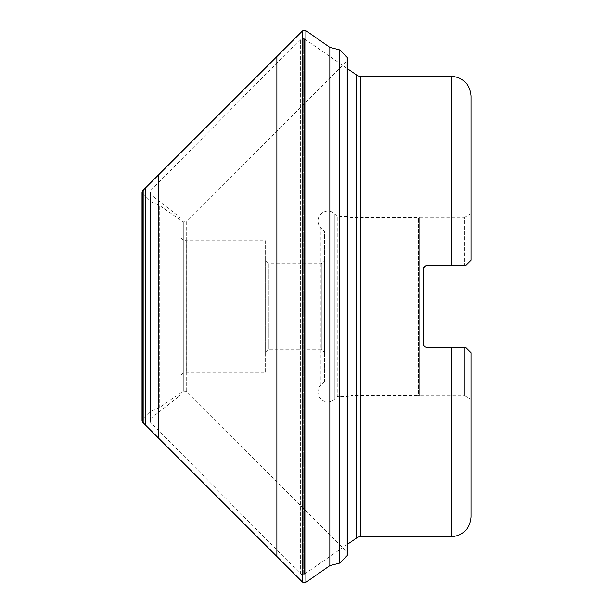 <?xml version="1.0" encoding="UTF-8"?>
<svg xmlns="http://www.w3.org/2000/svg" width="613" height="613" viewBox="0 0 613 613"><rect width="100%" height="100%" fill="white"/><g stroke="black" fill="none" stroke-linecap="round" stroke-linejoin="round"><path stroke-width="0.46" stroke-dasharray="3.06 2.3" d="M470.968 517.02L470.968 352.736L470.968 399.438L470.968 352.736L465.704 347.471L470.968 352.736L465.704 347.471L451.237 347.471L451.237 536.758M451.237 347.471L427.223 347.471L464.393 347.471L464.393 395.646L419.614 395.646L419.614 217.354L464.393 217.354L464.393 265.529L465.704 265.529L470.968 260.264L470.968 95.98M427.223 347.471L464.393 347.471L464.393 395.646L470.968 399.438M470.968 213.562L464.393 217.354L464.393 265.529L465.704 265.529L427.223 265.529L464.393 265.529L427.223 265.529L424.495 266.624L425.621 265.866M470.968 260.264L465.704 265.529L470.968 260.264M423.276 343.525L423.683 345.272L423.276 343.525L423.276 269.475L423.276 343.525L423.276 269.475L423.683 267.728L423.276 269.452M424.495 346.376L425.621 347.134L424.495 346.376M324.591 381.355L320.906 385.048A9.869 9.869 0 0 0 318.017 392.021L318.017 220.979L318.017 392.021A9.869 9.869 0 0 0 334.859 399.002L337.234 396.626L337.234 216.374L337.234 396.626L345.985 396.626A9.869 9.869 0 0 0 350.904 395.316L350.904 217.684L350.904 395.316L418.342 395.316L418.342 217.684A2.628 2.628 0 0 1 419.614 217.354L419.614 395.646A2.628 2.628 0 0 1 418.342 395.316L418.342 217.684L350.904 217.684A9.869 9.869 0 0 0 345.985 216.374L337.234 216.374L334.859 213.998A9.869 9.869 0 0 0 318.017 220.979A9.869 9.869 0 0 0 320.906 227.952L324.591 231.645L324.591 381.355L324.591 231.645M324.591 260.448L324.591 352.552L324.591 260.448L321.304 263.736L268.892 263.736L268.892 349.264L268.892 263.736L265.598 260.448L265.598 352.552L265.598 260.448M265.598 352.552L268.892 349.264L321.304 349.264L321.304 263.736L321.304 349.264L324.591 352.552M265.598 372.29L265.598 240.71L186.651 240.71L186.651 372.29L186.651 240.71A6.582 6.582 0 0 1 180.076 234.135L180.076 378.865A6.582 6.582 180 0 1 186.651 372.29L265.598 372.29L265.598 240.71M180.076 378.865L180.076 234.135M180.076 393.937L180.076 219.063L180.076 393.937A3.287 3.287 0 0 1 178.812 396.527L178.812 216.473L178.812 396.527L150.568 418.602A1.977 1.977 180 0 0 149.81 420.158L149.81 192.842L149.81 420.158M180.076 219.063A3.287 3.287 0 0 0 178.812 216.473L150.568 194.398A1.977 1.977 0 0 1 149.81 192.842M149.81 192.168L149.81 420.832L149.81 192.168A1.977 1.977 0 0 1 150.384 190.781L150.384 422.219L150.384 190.781L300.631 39.04A1.977 1.977 0 0 1 302.033 38.458L302.033 574.542L302.033 38.458L303.22 38.458A1.977 1.977 0 0 1 304.347 38.811L304.347 574.189L304.347 38.811L347.793 68.909M149.81 420.832A1.977 1.977 0 0 0 150.384 422.219L300.631 573.96A1.977 1.977 180 0 0 302.033 574.542L303.22 574.542A1.977 1.977 180 0 0 304.347 574.189L347.793 544.091M424.495 266.624L423.683 267.728M347.05 60.925L347.732 58.488L347.732 554.512L347.05 552.075L347.05 60.925L347.05 552.075L186.689 391.362L186.689 221.638L347.05 60.925M186.689 391.362L186.689 221.638L183.295 221.868L159.28 205.309L150.162 201.432L142.676 194.076L142.032 192.367L142.032 420.633L142.676 418.924L150.162 411.568L159.28 407.691L183.295 391.132L186.689 391.362M345.985 396.626L345.985 216.374L345.985 396.626M334.859 399.002L334.859 213.998L334.859 399.002M320.906 385.048L320.906 227.952L320.906 385.048M150.568 418.602L150.568 194.398L150.568 418.602M300.631 573.96L300.631 39.04L300.631 573.96M303.22 574.542L303.22 38.458L303.22 574.542M356.682 537.93L356.682 75.07M360.429 536.758L360.429 76.242M451.237 76.242L451.237 265.529M302.508 582.112L302.508 30.888M305.895 582.35L305.895 30.65M329.832 565.646L329.832 47.354M339.702 563.102L339.702 49.898M347.165 555.623L347.165 57.377M183.295 391.132L183.295 221.868L183.295 391.132M159.28 407.691L159.28 205.309L159.28 407.691M150.162 411.568L150.162 201.432L150.162 411.568M142.676 418.924L142.676 194.076L142.676 418.924M142.093 420.005L142.093 192.995L142.093 420.005M142.752 422.349L142.752 190.651M143.963 423.537L143.963 189.463M145.534 425.077L145.534 187.923M158.445 437.851L158.445 175.149M276.877 556.42L276.877 56.58M347.793 553.907L347.793 59.093"/><path stroke-width="0.92" d="M427.223 347.471C424.84 347.249 423.522 345.931 423.276 343.525C423.522 345.931 424.84 347.249 427.223 347.471L465.704 347.471L470.968 352.736L470.968 517.02C469.803 529.011 463.221 535.586 451.237 536.758L360.429 536.758A6.582 6.582 180 0 0 356.682 537.93L347.793 544.091M451.237 76.242C463.221 77.414 469.803 83.989 470.968 95.98L470.968 260.264L465.704 265.529L451.237 265.529L451.237 76.242L360.429 76.242L360.429 536.758M423.683 345.272L424.495 346.376L423.683 345.272M423.683 267.728L424.495 266.624L423.276 269.475C423.522 267.069 424.84 265.751 427.223 265.529L427.192 265.529M427.223 265.529L451.237 265.529M423.276 269.452L423.276 343.525M360.429 76.242A6.582 6.582 0 0 1 356.682 75.07L347.793 68.909M425.621 265.866L424.495 266.624M142.093 420.005L142.752 422.349L302.508 582.112L305.895 582.35L329.832 565.646L339.702 563.102L347.165 555.623L347.793 553.907L347.793 59.093L347.165 57.377L339.702 49.898L329.832 47.354L305.895 30.65L302.508 30.888L142.752 190.651L142.093 192.995M451.237 536.758L451.237 347.471M356.682 75.07L356.682 537.93M305.895 582.35L305.895 30.65M302.508 582.112L302.508 30.888M329.832 565.646L329.832 47.354M339.702 563.102L339.702 49.898M347.165 555.623L347.165 57.377M347.732 554.512L347.732 58.488M142.752 422.349L142.752 190.651M143.963 423.537L143.963 189.463M145.534 425.077L145.534 187.923M158.445 437.851L158.445 175.149M276.877 556.42L276.877 56.58M142.032 192.367L142.032 420.633"/></g></svg>
